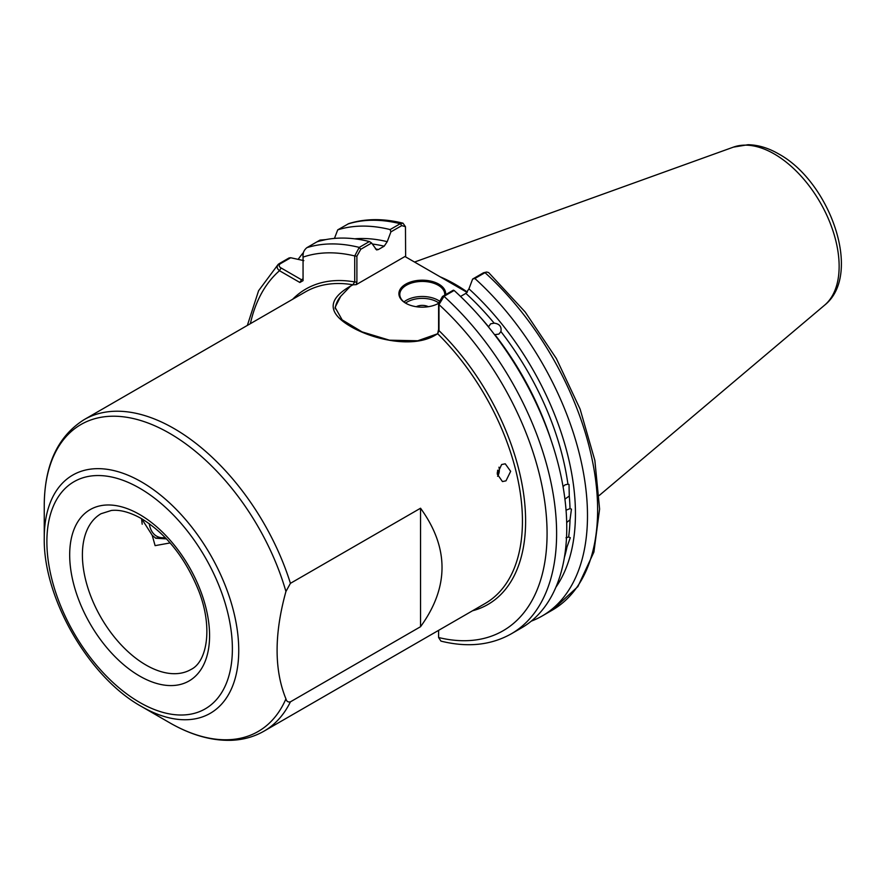 <?xml version="1.0" encoding="UTF-8"?>
<svg xmlns="http://www.w3.org/2000/svg" width="885" height="885" viewBox="0 0 885 885"><rect width="100%" height="100%" fill="white"/><g stroke="black" fill="none" stroke-linecap="round" stroke-linejoin="round"><path stroke-width="1.33" d="M564.365 557.55A205.143 118.446 -120 0 0 566.975 547.03L570.294 537.693L568.646 536.996A205.143 118.446 -120 0 0 570.017 519.794L571.456 509.129L570.017 508.621A205.143 118.446 -120 0 0 569.276 496.02L569.011 484.471L567.927 484.172A205.143 118.446 -120 0 0 500.91 331.554C501.751 326.609 499.505 323.81 494.162 323.158A205.143 118.446 -120 0 0 465.886 293.366L468.939 288.842A208.395 120.316 60 0 1 555.857 587.275M500.91 331.554L498.908 334.099L494.892 334.641A205.143 118.446 60 0 1 551.156 440.409M479.515 316.321A205.143 118.446 60 0 1 488.564 326.775L490.644 323.822L494.162 323.158M570.017 519.794L566.688 522.493M566.046 510.202L570.017 508.621M569.276 496.02L564.918 499.129M563.037 486.573L565.05 484.858L567.927 484.172M566.975 547.03L565.659 548.235M566.002 537.803L568.646 536.996M497.647 470.2A6.748 4.989 -81.1 0 1 497.226 473.01M498.952 467.191A8.994 6.66 -81.1 0 1 497.58 476.296M501.629 464.525L505.247 463.806L510.656 471.34L505.988 480.843L502.448 481.573L497.237 474.072L501.629 464.525M325.968 239.581L319.983 240.1L316.996 241.826A219.203 126.555 60 0 1 369.377 241.55L371.623 243.01L360.759 249.282L356.898 256.163L356.898 282.16L356.212 284.649L352.872 284.815L350.482 286.187L340.725 296.298L335.094 307.383L342.152 319.883L362.02 331.864L389.488 340.194L417.753 340.769L437.644 333.756L438.606 329.342L438.606 303.334A23.386 13.496 180 0 1 405.75 303.223L405.75 303.223A23.386 13.496 180 0 1 405.75 284.14A23.386 13.496 180 0 1 438.816 284.14A23.386 13.496 180 0 1 445.609 294.65M444.735 295.159A22.479 12.976 0 0 0 444.768 294.417A22.479 12.976 0 0 0 438.186 285.235A22.479 12.976 0 0 0 413.682 282.426A22.479 12.976 0 0 0 399.799 294.417A22.479 12.976 0 0 0 406.071 303.411M428.329 306.719A8.994 5.188 0 0 0 416.249 306.719M142.197 524.23L141.622 518.698L152.198 535.27L155.107 545.647L170.141 542.925M290.424 583.337L285.932 591.49A177.221 102.317 -120 0 0 169.566 433.296A177.221 102.317 -120 0 0 44.25 505.645C44.46 464.968 57.746 436.294 84.13 419.645A179.854 103.844 60 0 1 174.057 428.55A179.854 103.844 60 0 1 290.424 583.337L420.541 508.222C449.182 547.715 449.182 587.22 420.541 626.713L290.424 701.838A179.854 103.844 60 0 1 263.984 731.165L485.19 603.459A179.854 103.844 -120 0 0 437.688 333.756L435.309 335.138C413.063 348.657 373.116 339.685 350.748 326.543C327.417 312.969 327.317 299.495 350.438 286.132L352.827 284.76L354.719 281.95L354.719 255.942L359.244 247.402L369.377 241.55M467.357 292.083A157.497 90.934 -120 0 0 455.355 284.406A157.497 90.934 -120 0 0 440.166 276.839M263.984 731.165C254.316 736.696 243.618 739.738 231.903 740.28C211.891 741.01 191.116 735.147 169.566 722.702L141.489 706.495A137.529 79.396 60 0 1 141.489 706.495C88.931 677.434 43.133 598.105 44.25 538.058A137.529 79.396 60 0 1 141.5 481.916A137.529 79.396 60 0 1 238.74 650.353A137.529 79.396 60 0 1 141.5 706.495L169.566 722.702A177.221 102.317 -120 0 0 285.932 698.873C274.151 669.934 274.151 634.136 285.932 591.49M142.087 523.566L141.6 519.053M166.48 538.888L155.749 538.235L152.198 535.27M165.982 538.368L155.351 538.003M465.886 293.366L460.543 296.453M316.985 241.826L306.852 247.678C303.809 250.234 302.548 253.375 303.057 257.115L303.057 280.656L299.871 282.481L279.494 270.721C276.585 268.376 276.408 266.064 278.963 263.785L289.096 257.933L290.711 257.745L280.224 263.796C278.576 265.268 278.863 266.662 281.087 267.967L301.464 279.737L303.057 278.819M298.156 259.371A219.203 126.555 60 0 1 303.411 252.601M303.843 260.632L290.711 257.745M247.357 325.403L258.597 290.723L278.211 264.338L280.224 263.796M438.595 630.352L438.595 637.521L440.951 641.116C467.468 647.687 490.887 645.265 511.22 633.859L521.353 628.007A219.203 126.555 60 0 0 454.138 290.479L443.993 296.331L438.982 304.595L438.982 330.603L437.644 333.756M542.096 616.026L552.229 610.174L577.872 586.6L593.912 552.041L599.599 509.052L594.853 460.377L580.106 409.102L556.355 358.525L525.181 311.996L488.631 272.558L486.695 272.038L485.013 272.657L474.88 278.51A219.203 126.555 60 0 1 542.096 616.026A219.203 126.555 60 0 1 531.232 621.159M474.88 278.51L472.634 279.052L468.939 288.842M438.495 303.411A22.479 12.976 0 0 0 438.606 303.345L442.478 296.464L453.33 290.191L454.138 290.479M402.996 223.175C383.437 218.341 365.35 218.484 348.723 223.617L337.727 229.857A219.203 126.555 60 0 1 390.119 229.569L400.252 223.717L402.996 223.175L405.463 226.715L401.779 225.609L390.916 231.87L390.119 229.569M337.727 229.857L334.453 238.408M354.686 238.817A208.395 120.316 60 0 1 387.232 241.671L390.916 231.87M375.428 248.895A205.143 118.446 60 0 1 378.36 249.548L384.178 246.196A205.143 118.446 -120 0 0 372.286 244.017M371.623 243.01L376.579 249.924L378.36 249.548M387.232 241.671L384.178 246.196M285.932 698.873C286.574 701.396 288.067 702.38 290.424 701.838M340.725 296.298A57.779 33.353 0 0 0 335.183 308.788M405.64 256.904L405.463 226.715M467.092 292.382L404.954 256.517L356.212 284.649M472.634 279.052L483.487 272.779L486.695 272.038M325.702 239.625L319.618 241.052M299.871 282.481L301.464 279.737M250.378 323.667A212.455 122.661 -120 0 1 279.494 270.721L281.087 267.967M438.595 637.521A212.455 122.661 -120 0 0 547.074 533.744A212.455 122.661 -120 0 0 438.982 304.595L438.606 303.334M472.513 610.772A182.1 105.138 60 0 0 524.219 498.476A182.1 105.138 60 0 0 438.982 330.603L438.606 329.342M292.658 299.252A182.1 105.138 60 0 1 354.719 281.95L356.898 282.16M303.057 257.115A212.455 122.661 -120 0 1 354.719 255.942L356.898 256.163M420.541 626.713L420.541 508.222M149.244 523.654A38.221 21.284 118.3 0 0 152.563 532.449A38.221 21.284 118.3 0 0 165.241 537.593M438.628 302.836A21.129 12.202 0 0 0 437.223 301.94A21.129 12.202 0 0 0 405.573 303.101M403.969 301.94A22.479 12.976 180 0 1 438.186 300.292A22.479 12.976 180 0 1 439.082 300.845M145.992 665.033A89.927 51.916 -120 0 0 190.961 669.491C207.101 661.869 213.241 627.31 198.483 590.229C185.197 557.694 166.192 533.821 141.5 518.632C129.984 512.194 119.918 509.472 111.3 510.479L101.023 513.731A89.927 51.916 -120 0 0 87.239 585.793A89.927 51.916 -120 0 0 145.992 665.033M139.631 514.506A98.921 57.116 60 0 1 209.579 635.662A98.921 57.116 60 0 1 139.631 676.052A98.921 57.116 60 0 1 69.683 554.895A98.921 57.116 60 0 1 139.631 514.506M139.631 702.38A131.168 75.734 -120 0 0 232.379 648.827A131.168 75.734 -120 0 0 139.631 488.177A131.168 75.734 -120 0 0 46.883 541.731A131.168 75.734 -120 0 0 139.631 702.38M733.399 147.131L748.046 144.72C758.257 144.93 768.501 148.016 778.756 153.99C829.942 181.823 863.185 274.516 824.632 305.148A91.719 52.956 -120 0 0 832.84 230.487A91.719 52.956 -120 0 0 774.286 153.979A91.719 52.956 -120 0 0 733.399 147.131L414.545 262.048M306.852 247.678A219.203 126.555 60 0 1 359.244 247.402L360.759 249.282M401.779 225.609L400.252 223.717A219.203 126.555 -120 0 0 347.871 224.005M442.478 296.464L443.993 296.331A219.203 126.555 60 0 1 511.22 633.859M552.229 610.174A219.203 126.555 -120 0 0 485.013 272.657L483.487 272.779M352.872 284.815L352.827 284.76A179.854 103.844 -120 0 0 305.336 291.939L84.13 419.645M319.983 240.1L321.233 240.123M824.632 305.148L599.289 495.434M44.25 538.058L44.25 505.645M303.057 255.289L303.29 253.353L303.057 255.289"/></g></svg>
